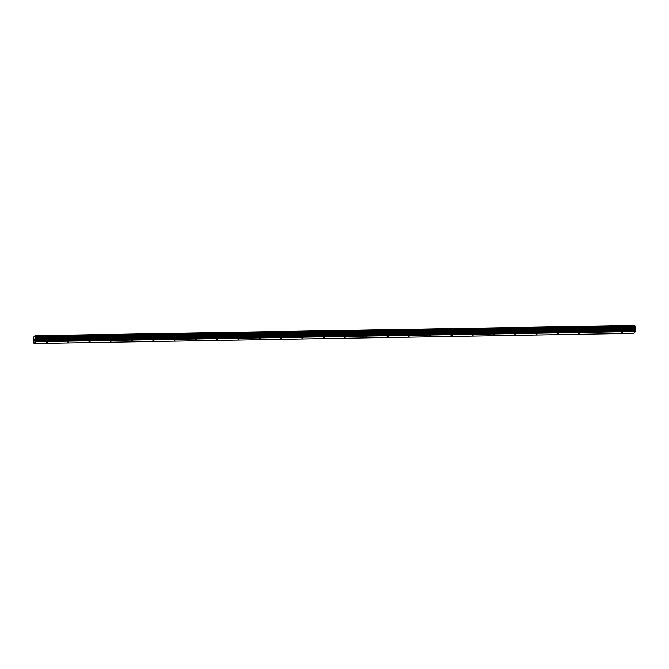 <?xml version="1.0" encoding="UTF-8"?>
<svg xmlns="http://www.w3.org/2000/svg" width="669" height="669" viewBox="0 0 669 669"><rect width="100%" height="100%" fill="white"/><g stroke="black" fill="none" stroke-linecap="round" stroke-linejoin="round"><path stroke-width="1" d="M47.532 342.135L46.378 342.478L47.532 342.135M68.823 341.775L67.669 342.118L68.823 341.775M90.114 341.416L88.96 341.75L90.114 341.416M111.414 341.056L110.26 341.391L111.414 341.056M132.705 340.697L131.55 341.031L132.705 340.697M153.995 340.329L152.841 340.672L153.995 340.329M175.295 339.969L174.141 340.312L175.295 339.969M196.586 339.609L195.432 339.944L196.586 339.609M217.877 339.25L216.723 339.584L217.877 339.25M239.176 338.89L238.013 339.225L239.176 338.89M260.467 338.522L259.313 338.865L260.467 338.522M281.758 338.163L280.604 338.506L281.758 338.163M303.049 337.803L301.895 338.138L303.049 337.803M324.348 337.444L323.194 337.778L324.348 337.444M345.639 337.084L344.485 337.419L345.639 337.084M366.93 336.724L365.776 337.059L366.93 336.724M388.229 336.356L387.075 336.699L388.229 336.356M409.52 335.997L408.366 336.331L409.52 335.997M430.811 335.637L429.657 335.972L430.811 335.637M452.102 335.278L450.948 335.612L452.102 335.278M473.401 334.918L472.247 335.253L473.401 334.918M494.692 334.55L493.538 334.893L494.692 334.55M515.983 334.191L514.829 334.525L515.983 334.191M537.282 333.831L536.128 334.166L537.282 333.831M558.573 333.471L557.419 333.806L558.573 333.471M579.864 333.112L578.71 333.446L579.864 333.112M601.155 332.744L600.001 333.087L601.155 332.744M622.454 332.384L621.3 332.719L622.454 332.384M34.479 338.949L34.362 339.693M34.454 339.601L34.412 340.262M34.579 340.086L34.286 339.15L34.403 340.362M34.637 339.116L34.738 339.919M34.913 339.727L34.771 338.782L34.704 340.044M35.298 336.29L34.98 335.662L33.617 337.126L34.019 343.506L35.725 341.692L35.7 340.295L635.466 330.126L635.032 326.087L35.298 336.29L635.107 326.271M35.34 336.44L35.7 340.295M34.019 343.506L633.786 333.338L635.491 331.523L635.466 330.126M634.998 326.087L634.747 325.494L34.98 335.662M35.783 341.24L635.55 331.063M35.725 341.692L635.491 331.523M35.24 337.97L634.998 327.793M35.248 337.828L635.006 327.651M35.064 335.863L634.831 325.694M35.031 335.771L634.797 325.594M35.649 340.078L635.408 329.901M35.29 339.359L635.057 329.19M35.24 339.141L634.998 328.964M35.189 338.589L634.948 328.412M35.189 338.305L634.956 328.128M35.348 337.109L635.107 326.932M35.365 337.034L635.124 326.857M35.373 336.959L635.14 326.781M35.373 336.816L635.14 326.639M35.315 336.331L635.082 326.154M35.273 336.264L635.032 326.087L35.273 336.264"/></g></svg>
